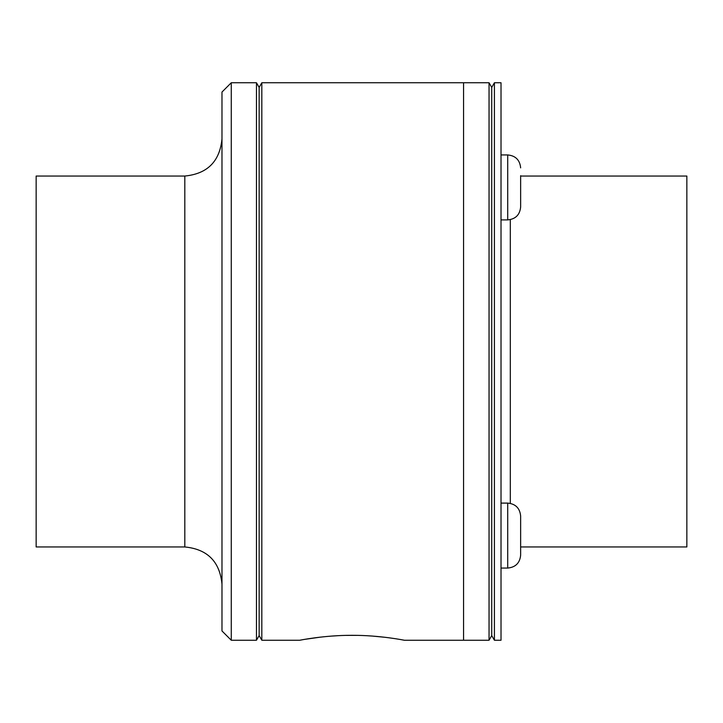 <?xml version="1.0" encoding="UTF-8"?>
<svg xmlns="http://www.w3.org/2000/svg" width="723" height="723" viewBox="0 0 723 723"><rect width="100%" height="100%" fill="white"/><g stroke="black" fill="none" stroke-linecap="round" stroke-linejoin="round"><path stroke-width="1.08" d="M401.717 639.765L404.347 640.244C404.979 640.379 380.081 635.201 352.056 635.318C324.031 635.201 299.159 640.379 299.774 640.244L301.952 639.846M304.916 639.331L320.479 637.126M330.42 636.168L338.328 635.671M346.326 635.381L357.117 635.372M372.354 636.068L385.35 637.325M390.04 637.93L394.975 638.644M299.774 640.244L261.825 640.244L261.825 82.756L463.56 82.756L463.56 640.244L404.347 640.244M261.825 82.756L259.141 87.402L259.141 635.598L261.825 640.244M259.141 635.598L256.466 640.244L256.466 82.756L231.27 82.756L231.27 640.244L256.466 640.244M231.27 82.756L221.979 92.047L221.979 630.953L231.27 640.244M184.817 546.959L184.817 176.041L36.15 176.041L36.15 546.959L184.817 546.959C207.384 549.164 219.774 561.545 221.979 584.121M520.641 546.959L686.85 546.959L686.85 176.041L520.641 176.041M501.021 640.244L501.021 82.756L494.415 82.756L494.415 640.244L501.021 640.244M494.415 640.244L491.73 635.598L491.73 87.402L494.415 82.756M489.046 640.244L489.046 82.756L463.56 82.756L463.56 640.244L489.046 640.244L491.73 635.598M520.641 555.128L520.641 516.032C519.873 508.179 515.562 503.859 507.709 503.1L507.709 568.061L501.021 568.061L507.709 568.061C515.562 567.293 519.882 562.982 520.641 555.128L520.641 547.32L520.641 555.128C519.882 562.982 515.562 567.293 507.709 568.061M520.641 523.832L520.641 535.58M501.021 154.939L507.709 154.939C515.562 155.698 519.873 160.018 520.641 167.872C519.873 160.018 515.562 155.698 507.709 154.939L507.709 219.9C515.562 219.132 519.882 214.821 520.641 206.968L520.641 175.671M507.709 219.9L501.021 219.9M510.311 503.362L510.311 219.638M259.141 87.402L256.466 82.756M184.817 176.041C207.384 173.836 219.774 161.455 221.979 138.879M491.73 87.402L489.046 82.756M507.709 503.1L501.021 503.1"/></g></svg>
